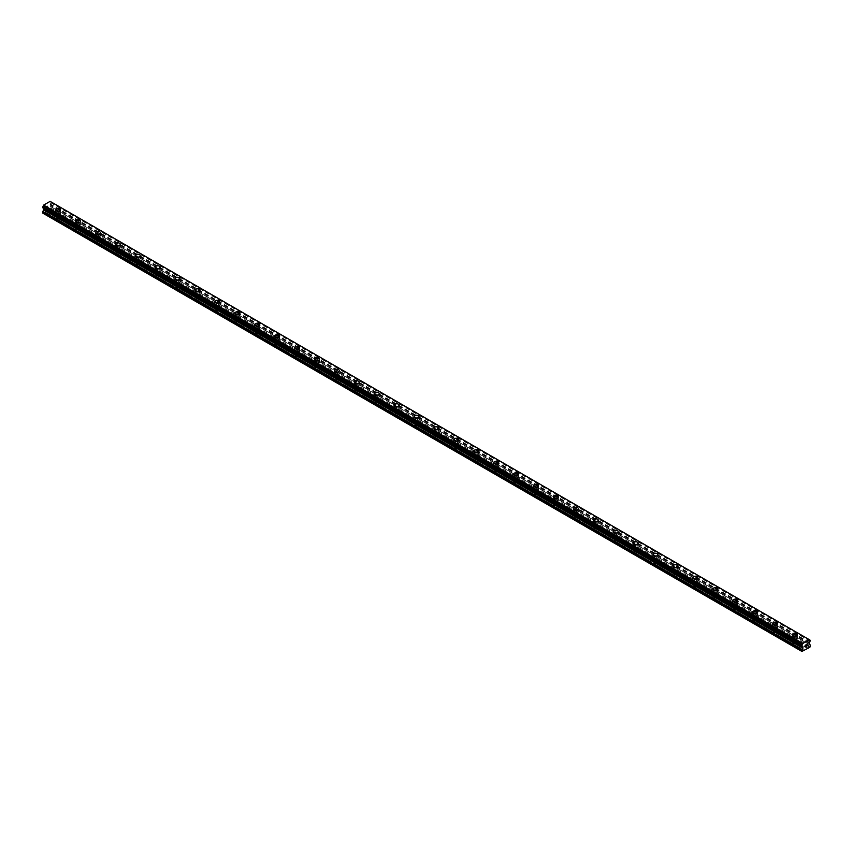 <?xml version="1.0" encoding="UTF-8"?>
<svg xmlns="http://www.w3.org/2000/svg" width="853" height="853" viewBox="0 0 853 853"><rect width="100%" height="100%" fill="white"/><g stroke="black" fill="none" stroke-linecap="round" stroke-linejoin="round"><path stroke-width="0.64" stroke-dasharray="4.26 3.2" d="M56.959 218.251A1.589 0.917 0 0 0 58.686 218.453A1.589 0.917 0 0 0 59.667 217.611A1.589 0.917 0 0 0 59.209 216.961A1.589 0.917 0 0 0 57.482 216.758A1.589 0.917 0 0 0 56.501 217.611A1.589 0.917 0 0 0 56.959 218.251M56.959 213.794A1.589 0.917 0 0 0 58.686 213.996A1.589 0.917 0 0 0 59.667 213.154A1.589 0.917 0 0 0 59.209 212.504A1.589 0.917 0 0 0 57.482 212.301A1.589 0.917 0 0 0 56.501 213.154A1.589 0.917 0 0 0 56.959 213.794M60.552 209.699L60.552 209.699A2.463 1.418 180 0 1 59.028 211.022A2.463 1.418 180 0 1 56.341 210.712A2.463 1.418 180 0 1 55.616 209.699L55.616 209.699M76.877 229.756A1.589 0.917 0 0 0 78.604 229.947A1.589 0.917 0 0 0 79.585 229.105A1.589 0.917 0 0 0 79.116 228.455A1.589 0.917 0 0 0 77.388 228.263A1.589 0.917 0 0 0 76.418 229.105A1.589 0.917 0 0 0 76.877 229.756M76.877 225.299A1.589 0.917 0 0 0 78.604 225.491A1.589 0.917 0 0 0 79.585 224.648A1.589 0.917 0 0 0 79.116 223.998A1.589 0.917 0 0 0 77.388 223.806A1.589 0.917 0 0 0 76.418 224.648A1.589 0.917 0 0 0 76.877 225.299M80.459 221.204L80.459 221.204A2.463 1.418 180 0 1 78.945 222.516A2.463 1.418 180 0 1 76.258 222.206A2.463 1.418 180 0 1 75.533 221.204L75.533 221.204M96.794 241.25A1.589 0.917 0 0 0 98.522 241.442A1.589 0.917 0 0 0 99.492 240.599A1.589 0.917 0 0 0 99.033 239.96A1.589 0.917 0 0 0 97.306 239.757A1.589 0.917 0 0 0 96.325 240.599A1.589 0.917 0 0 0 96.794 241.25M96.794 236.793A1.589 0.917 0 0 0 98.522 236.995A1.589 0.917 0 0 0 99.492 236.142A1.589 0.917 0 0 0 99.033 235.503A1.589 0.917 0 0 0 97.306 235.3A1.589 0.917 0 0 0 96.325 236.142A1.589 0.917 0 0 0 96.794 236.793M100.377 232.698L100.377 232.698A2.463 1.418 180 0 1 98.852 234.01A2.463 1.418 180 0 1 96.165 233.701A2.463 1.418 180 0 1 95.451 232.698L95.451 232.698M116.712 252.744A1.589 0.917 0 0 0 118.428 252.946A1.589 0.917 0 0 0 119.409 252.093A1.589 0.917 0 0 0 118.951 251.454A1.589 0.917 0 0 0 117.224 251.251A1.589 0.917 0 0 0 116.243 252.093A1.589 0.917 0 0 0 116.712 252.744M116.712 248.287A1.589 0.917 0 0 0 118.428 248.49A1.589 0.917 0 0 0 119.409 247.647A1.589 0.917 0 0 0 118.951 246.997A1.589 0.917 0 0 0 117.224 246.794A1.589 0.917 0 0 0 116.243 247.647A1.589 0.917 0 0 0 116.712 248.287M120.294 244.193L120.294 244.193A2.463 1.418 180 0 1 118.77 245.515A2.463 1.418 180 0 1 116.083 245.206A2.463 1.418 180 0 1 115.358 244.193L115.358 244.193M136.619 264.238A1.589 0.917 0 0 0 138.346 264.441A1.589 0.917 0 0 0 139.327 263.598A1.589 0.917 0 0 0 138.858 262.948A1.589 0.917 0 0 0 137.13 262.756A1.589 0.917 0 0 0 136.16 263.598A1.589 0.917 0 0 0 136.619 264.238M136.619 259.792A1.589 0.917 0 0 0 138.346 259.984A1.589 0.917 0 0 0 139.327 259.141A1.589 0.917 0 0 0 138.858 258.491A1.589 0.917 0 0 0 137.13 258.299A1.589 0.917 0 0 0 136.16 259.141A1.589 0.917 0 0 0 136.619 259.792M140.201 255.697L140.201 255.687A2.463 1.418 180 0 1 138.687 257.009A2.463 1.418 180 0 1 136 256.7A2.463 1.418 180 0 1 135.275 255.697L135.275 255.687M156.536 275.743A1.589 0.917 0 0 0 158.263 275.935A1.589 0.917 0 0 0 159.244 275.092A1.589 0.917 0 0 0 158.775 274.442A1.589 0.917 0 0 0 157.048 274.25A1.589 0.917 0 0 0 156.067 275.092A1.589 0.917 0 0 0 156.536 275.743M156.536 271.286A1.589 0.917 0 0 0 158.263 271.489A1.589 0.917 0 0 0 159.244 270.636A1.589 0.917 0 0 0 158.775 269.996A1.589 0.917 0 0 0 157.048 269.793A1.589 0.917 0 0 0 156.067 270.636A1.589 0.917 0 0 0 156.536 271.286M160.119 267.192L160.119 267.192A2.463 1.418 180 0 1 158.594 268.503A2.463 1.418 180 0 1 155.918 268.194A2.463 1.418 180 0 1 155.193 267.192L155.193 267.192M176.454 287.237A1.589 0.917 0 0 0 178.181 287.44A1.589 0.917 0 0 0 179.151 286.587A1.589 0.917 0 0 0 178.693 285.947A1.589 0.917 0 0 0 176.966 285.744A1.589 0.917 0 0 0 175.985 286.587A1.589 0.917 0 0 0 176.454 287.237M176.454 282.78A1.589 0.917 0 0 0 178.181 282.983A1.589 0.917 0 0 0 179.151 282.14A1.589 0.917 0 0 0 178.693 281.49A1.589 0.917 0 0 0 176.966 281.287A1.589 0.917 0 0 0 175.985 282.14A1.589 0.917 0 0 0 176.454 282.78M180.036 278.686L180.036 278.686A2.463 1.418 180 0 1 178.512 280.008A2.463 1.418 180 0 1 175.825 279.699A2.463 1.418 180 0 1 175.11 278.686L175.11 278.686M196.361 298.731A1.589 0.917 0 0 0 198.088 298.934A1.589 0.917 0 0 0 199.069 298.092A1.589 0.917 0 0 0 198.6 297.441A1.589 0.917 0 0 0 196.883 297.239A1.589 0.917 0 0 0 195.902 298.092A1.589 0.917 0 0 0 196.361 298.731M196.361 294.285A1.589 0.917 0 0 0 198.088 294.477A1.589 0.917 0 0 0 199.069 293.635A1.589 0.917 0 0 0 198.6 292.984A1.589 0.917 0 0 0 196.883 292.792A1.589 0.917 0 0 0 195.902 293.635A1.589 0.917 0 0 0 196.361 294.285M199.954 290.191L199.954 290.18A2.463 1.418 180 0 1 198.429 291.502A2.463 1.418 180 0 1 195.742 291.193A2.463 1.418 180 0 1 195.017 290.191L195.017 290.18M216.278 310.236A1.589 0.917 0 0 0 218.005 310.428A1.589 0.917 0 0 0 218.986 309.586A1.589 0.917 0 0 0 218.517 308.935A1.589 0.917 0 0 0 216.79 308.743A1.589 0.917 0 0 0 215.82 309.586A1.589 0.917 0 0 0 216.278 310.236M216.278 305.779A1.589 0.917 0 0 0 218.005 305.971A1.589 0.917 0 0 0 218.986 305.129A1.589 0.917 0 0 0 218.517 304.489A1.589 0.917 0 0 0 216.79 304.286A1.589 0.917 0 0 0 215.82 305.129A1.589 0.917 0 0 0 216.278 305.779M219.861 301.685L219.861 301.685A2.463 1.418 180 0 1 218.347 302.996A2.463 1.418 180 0 1 215.66 302.687A2.463 1.418 180 0 1 214.935 301.685L214.935 301.685M236.196 321.73A1.589 0.917 0 0 0 237.923 321.933A1.589 0.917 0 0 0 238.893 321.08A1.589 0.917 0 0 0 238.435 320.44A1.589 0.917 0 0 0 236.707 320.238A1.589 0.917 0 0 0 235.727 321.08A1.589 0.917 0 0 0 236.196 321.73M236.196 317.273A1.589 0.917 0 0 0 237.923 317.476A1.589 0.917 0 0 0 238.893 316.623A1.589 0.917 0 0 0 238.435 315.983A1.589 0.917 0 0 0 236.707 315.781A1.589 0.917 0 0 0 235.727 316.623A1.589 0.917 0 0 0 236.196 317.273M239.778 313.179L239.778 313.179A2.463 1.418 180 0 1 238.254 314.501A2.463 1.418 180 0 1 235.567 314.192A2.463 1.418 180 0 1 234.852 313.179L234.852 313.179M256.103 333.224A1.589 0.917 0 0 0 257.83 333.427A1.589 0.917 0 0 0 258.811 332.585A1.589 0.917 0 0 0 258.352 331.934A1.589 0.917 0 0 0 256.625 331.732A1.589 0.917 0 0 0 255.644 332.585A1.589 0.917 0 0 0 256.103 333.224M256.103 328.768A1.589 0.917 0 0 0 257.83 328.97A1.589 0.917 0 0 0 258.811 328.128A1.589 0.917 0 0 0 258.352 327.477A1.589 0.917 0 0 0 256.625 327.285A1.589 0.917 0 0 0 255.644 328.128A1.589 0.917 0 0 0 256.103 328.768M259.696 324.684L259.696 324.673A2.463 1.418 180 0 1 258.171 325.995A2.463 1.418 180 0 1 255.484 325.686A2.463 1.418 180 0 1 254.759 324.684L254.759 324.673M276.02 344.729A1.589 0.917 0 0 0 277.747 344.921A1.589 0.917 0 0 0 278.728 344.079A1.589 0.917 0 0 0 278.259 343.428A1.589 0.917 0 0 0 276.532 343.237A1.589 0.917 0 0 0 275.562 344.079A1.589 0.917 0 0 0 276.02 344.729M276.02 340.272A1.589 0.917 0 0 0 277.747 340.464A1.589 0.917 0 0 0 278.728 339.622A1.589 0.917 0 0 0 278.259 338.972A1.589 0.917 0 0 0 276.532 338.78A1.589 0.917 0 0 0 275.562 339.622A1.589 0.917 0 0 0 276.02 340.272M279.603 336.178L279.603 336.178A2.463 1.418 180 0 1 278.089 337.489A2.463 1.418 180 0 1 275.402 337.18A2.463 1.418 180 0 1 274.677 336.178L274.677 336.178M295.938 356.223A1.589 0.917 0 0 0 297.665 356.426A1.589 0.917 0 0 0 298.635 355.573A1.589 0.917 0 0 0 298.177 354.933A1.589 0.917 0 0 0 296.449 354.731A1.589 0.917 0 0 0 295.469 355.573A1.589 0.917 0 0 0 295.938 356.223M295.938 351.767A1.589 0.917 0 0 0 297.665 351.969A1.589 0.917 0 0 0 298.635 351.116A1.589 0.917 0 0 0 298.177 350.476A1.589 0.917 0 0 0 296.449 350.274A1.589 0.917 0 0 0 295.469 351.116A1.589 0.917 0 0 0 295.938 351.767M299.52 347.672L299.52 347.672A2.463 1.418 180 0 1 297.996 348.984A2.463 1.418 180 0 1 295.309 348.685A2.463 1.418 180 0 1 294.594 347.672L294.594 347.672M315.855 367.718A1.589 0.917 0 0 0 317.572 367.92A1.589 0.917 0 0 0 318.553 367.078A1.589 0.917 0 0 0 318.094 366.427A1.589 0.917 0 0 0 316.367 366.225A1.589 0.917 0 0 0 315.386 367.078A1.589 0.917 0 0 0 315.855 367.718M315.855 363.261A1.589 0.917 0 0 0 317.572 363.463A1.589 0.917 0 0 0 318.553 362.621A1.589 0.917 0 0 0 318.094 361.971A1.589 0.917 0 0 0 316.367 361.768A1.589 0.917 0 0 0 315.386 362.621A1.589 0.917 0 0 0 315.855 363.261M319.438 359.166L319.438 359.166A2.463 1.418 180 0 1 317.913 360.488A2.463 1.418 180 0 1 315.226 360.179A2.463 1.418 180 0 1 314.512 359.166L314.512 359.166M335.762 379.222A1.589 0.917 0 0 0 337.489 379.414A1.589 0.917 0 0 0 338.47 378.572A1.589 0.917 0 0 0 338.001 377.922A1.589 0.917 0 0 0 336.274 377.73A1.589 0.917 0 0 0 335.304 378.572A1.589 0.917 0 0 0 335.762 379.222M335.762 374.766A1.589 0.917 0 0 0 337.489 374.957A1.589 0.917 0 0 0 338.47 374.115A1.589 0.917 0 0 0 338.001 373.465A1.589 0.917 0 0 0 336.274 373.273A1.589 0.917 0 0 0 335.304 374.115A1.589 0.917 0 0 0 335.762 374.766M339.345 370.671L339.345 370.671A2.463 1.418 180 0 1 337.831 371.983A2.463 1.418 180 0 1 335.144 371.673A2.463 1.418 180 0 1 334.419 370.671L334.419 370.671M355.68 390.717A1.589 0.917 0 0 0 357.407 390.909A1.589 0.917 0 0 0 358.388 390.066A1.589 0.917 0 0 0 357.919 389.426A1.589 0.917 0 0 0 356.191 389.224A1.589 0.917 0 0 0 355.211 390.066A1.589 0.917 0 0 0 355.68 390.717M355.68 386.26A1.589 0.917 0 0 0 357.407 386.462A1.589 0.917 0 0 0 358.388 385.609A1.589 0.917 0 0 0 357.919 384.97A1.589 0.917 0 0 0 356.191 384.767A1.589 0.917 0 0 0 355.211 385.609A1.589 0.917 0 0 0 355.68 386.26M359.262 382.165L359.262 382.165A2.463 1.418 180 0 1 357.738 383.477A2.463 1.418 180 0 1 355.061 383.168A2.463 1.418 180 0 1 354.336 382.165L354.336 382.165M375.597 402.211A1.589 0.917 0 0 0 377.325 402.413A1.589 0.917 0 0 0 378.295 401.571A1.589 0.917 0 0 0 377.836 400.921A1.589 0.917 0 0 0 376.109 400.718A1.589 0.917 0 0 0 375.128 401.571A1.589 0.917 0 0 0 375.597 402.211M375.597 397.754A1.589 0.917 0 0 0 377.325 397.956A1.589 0.917 0 0 0 378.295 397.114A1.589 0.917 0 0 0 377.836 396.464A1.589 0.917 0 0 0 376.109 396.261A1.589 0.917 0 0 0 375.128 397.114A1.589 0.917 0 0 0 375.597 397.754M379.18 393.659L379.18 393.659A2.463 1.418 180 0 1 377.655 394.982A2.463 1.418 180 0 1 374.968 394.672A2.463 1.418 180 0 1 374.254 393.659L374.254 393.659M395.504 413.705A1.589 0.917 0 0 0 397.231 413.908A1.589 0.917 0 0 0 398.212 413.065A1.589 0.917 0 0 0 397.754 412.415A1.589 0.917 0 0 0 396.027 412.223A1.589 0.917 0 0 0 395.046 413.065A1.589 0.917 0 0 0 395.504 413.705M395.504 409.259A1.589 0.917 0 0 0 397.231 409.451A1.589 0.917 0 0 0 398.212 408.608A1.589 0.917 0 0 0 397.754 407.958A1.589 0.917 0 0 0 396.027 407.766A1.589 0.917 0 0 0 395.046 408.608A1.589 0.917 0 0 0 395.504 409.259M399.097 405.164L399.097 405.154A2.463 1.418 180 0 1 397.573 406.476A2.463 1.418 180 0 1 394.886 406.167A2.463 1.418 180 0 1 394.161 405.164L394.161 405.154M415.422 425.21A1.589 0.917 0 0 0 417.149 425.402A1.589 0.917 0 0 0 418.13 424.559A1.589 0.917 0 0 0 417.661 423.909A1.589 0.917 0 0 0 415.933 423.717A1.589 0.917 0 0 0 414.963 424.559A1.589 0.917 0 0 0 415.422 425.21M415.422 420.753A1.589 0.917 0 0 0 417.149 420.955A1.589 0.917 0 0 0 418.13 420.102A1.589 0.917 0 0 0 417.661 419.463A1.589 0.917 0 0 0 415.933 419.26A1.589 0.917 0 0 0 414.963 420.102A1.589 0.917 0 0 0 415.422 420.753M419.004 416.659L419.004 416.659A2.463 1.418 180 0 1 417.49 417.97A2.463 1.418 180 0 1 414.803 417.661A2.463 1.418 180 0 1 414.078 416.659L414.078 416.659M435.339 436.704A1.589 0.917 0 0 0 437.067 436.907A1.589 0.917 0 0 0 438.037 436.054A1.589 0.917 0 0 0 437.578 435.414A1.589 0.917 0 0 0 435.851 435.211A1.589 0.917 0 0 0 434.87 436.054A1.589 0.917 0 0 0 435.339 436.704M435.339 432.247A1.589 0.917 0 0 0 437.067 432.45A1.589 0.917 0 0 0 438.037 431.607A1.589 0.917 0 0 0 437.578 430.957A1.589 0.917 0 0 0 435.851 430.754A1.589 0.917 0 0 0 434.87 431.607A1.589 0.917 0 0 0 435.339 432.247M438.922 428.153L438.922 428.153A2.463 1.418 180 0 1 437.397 429.475A2.463 1.418 180 0 1 434.71 429.166A2.463 1.418 180 0 1 433.996 428.153L433.996 428.153M455.246 448.198A1.589 0.917 0 0 0 456.973 448.401A1.589 0.917 0 0 0 457.954 447.558A1.589 0.917 0 0 0 457.496 446.908A1.589 0.917 0 0 0 455.769 446.705A1.589 0.917 0 0 0 454.788 447.558A1.589 0.917 0 0 0 455.246 448.198M455.246 443.752A1.589 0.917 0 0 0 456.973 443.944A1.589 0.917 0 0 0 457.954 443.102A1.589 0.917 0 0 0 457.496 442.451A1.589 0.917 0 0 0 455.769 442.259A1.589 0.917 0 0 0 454.788 443.102A1.589 0.917 0 0 0 455.246 443.752M458.839 439.658L458.839 439.647A2.463 1.418 180 0 1 457.315 440.969A2.463 1.418 180 0 1 454.628 440.66A2.463 1.418 180 0 1 453.903 439.658L453.903 439.647M475.164 459.703A1.589 0.917 0 0 0 476.891 459.895A1.589 0.917 0 0 0 477.872 459.053A1.589 0.917 0 0 0 477.403 458.402A1.589 0.917 0 0 0 475.675 458.21A1.589 0.917 0 0 0 474.705 459.053A1.589 0.917 0 0 0 475.164 459.703M475.164 455.246A1.589 0.917 0 0 0 476.891 455.438A1.589 0.917 0 0 0 477.872 454.596A1.589 0.917 0 0 0 477.403 453.956A1.589 0.917 0 0 0 475.675 453.753A1.589 0.917 0 0 0 474.705 454.596A1.589 0.917 0 0 0 475.164 455.246M478.746 451.152L478.746 451.152A2.463 1.418 180 0 1 477.232 452.463A2.463 1.418 180 0 1 474.545 452.154A2.463 1.418 180 0 1 473.82 451.152L473.82 451.152M495.081 471.197A1.589 0.917 0 0 0 496.809 471.4A1.589 0.917 0 0 0 497.789 470.547A1.589 0.917 0 0 0 497.32 469.907A1.589 0.917 0 0 0 495.593 469.704A1.589 0.917 0 0 0 494.612 470.547A1.589 0.917 0 0 0 495.081 471.197M495.081 466.74A1.589 0.917 0 0 0 496.809 466.943A1.589 0.917 0 0 0 497.789 466.101A1.589 0.917 0 0 0 497.32 465.45A1.589 0.917 0 0 0 495.593 465.248A1.589 0.917 0 0 0 494.612 466.101A1.589 0.917 0 0 0 495.081 466.74M498.664 462.646L498.664 462.646A2.463 1.418 180 0 1 497.139 463.968A2.463 1.418 180 0 1 494.463 463.659A2.463 1.418 180 0 1 493.738 462.646L493.738 462.646M514.999 482.691A1.589 0.917 0 0 0 516.726 482.894A1.589 0.917 0 0 0 517.696 482.052A1.589 0.917 0 0 0 517.238 481.401A1.589 0.917 0 0 0 515.511 481.199A1.589 0.917 0 0 0 514.53 482.052A1.589 0.917 0 0 0 514.999 482.691M514.999 478.234A1.589 0.917 0 0 0 516.726 478.437A1.589 0.917 0 0 0 517.696 477.595A1.589 0.917 0 0 0 517.238 476.944A1.589 0.917 0 0 0 515.511 476.752A1.589 0.917 0 0 0 514.53 477.595A1.589 0.917 0 0 0 514.999 478.234M518.581 474.151L518.581 474.14A2.463 1.418 180 0 1 517.057 475.462A2.463 1.418 180 0 1 514.37 475.153A2.463 1.418 180 0 1 513.655 474.151L513.655 474.14M534.906 494.196A1.589 0.917 0 0 0 536.633 494.388A1.589 0.917 0 0 0 537.614 493.546A1.589 0.917 0 0 0 537.145 492.895A1.589 0.917 0 0 0 535.428 492.703A1.589 0.917 0 0 0 534.447 493.546A1.589 0.917 0 0 0 534.906 494.196M534.906 489.739A1.589 0.917 0 0 0 536.633 489.931A1.589 0.917 0 0 0 537.614 489.089A1.589 0.917 0 0 0 537.145 488.438A1.589 0.917 0 0 0 535.428 488.247A1.589 0.917 0 0 0 534.447 489.089A1.589 0.917 0 0 0 534.906 489.739M538.488 485.645L538.488 485.645A2.463 1.418 180 0 1 536.974 486.956A2.463 1.418 180 0 1 534.287 486.647A2.463 1.418 180 0 1 533.562 485.645L533.562 485.645M554.823 505.69A1.589 0.917 0 0 0 556.551 505.893A1.589 0.917 0 0 0 557.531 505.04A1.589 0.917 0 0 0 557.062 504.4A1.589 0.917 0 0 0 555.335 504.198A1.589 0.917 0 0 0 554.365 505.04A1.589 0.917 0 0 0 554.823 505.69M554.823 501.233A1.589 0.917 0 0 0 556.551 501.436A1.589 0.917 0 0 0 557.531 500.583A1.589 0.917 0 0 0 557.062 499.943A1.589 0.917 0 0 0 555.335 499.741A1.589 0.917 0 0 0 554.365 500.583A1.589 0.917 0 0 0 554.823 501.233M558.406 497.139L558.406 497.139A2.463 1.418 180 0 1 556.892 498.451A2.463 1.418 180 0 1 554.205 498.152A2.463 1.418 180 0 1 553.48 497.139L553.48 497.139M574.741 517.185A1.589 0.917 0 0 0 576.468 517.387A1.589 0.917 0 0 0 577.438 516.545A1.589 0.917 0 0 0 576.98 515.894A1.589 0.917 0 0 0 575.253 515.692A1.589 0.917 0 0 0 574.272 516.545A1.589 0.917 0 0 0 574.741 517.185M574.741 512.728A1.589 0.917 0 0 0 576.468 512.93A1.589 0.917 0 0 0 577.438 512.088A1.589 0.917 0 0 0 576.98 511.437A1.589 0.917 0 0 0 575.253 511.235A1.589 0.917 0 0 0 574.272 512.088A1.589 0.917 0 0 0 574.741 512.728M578.323 508.644L578.323 508.633A2.463 1.418 180 0 1 576.799 509.955A2.463 1.418 180 0 1 574.112 509.646A2.463 1.418 180 0 1 573.397 508.644L573.397 508.633M594.648 528.689A1.589 0.917 0 0 0 596.375 528.881A1.589 0.917 0 0 0 597.356 528.039A1.589 0.917 0 0 0 596.897 527.389A1.589 0.917 0 0 0 595.17 527.197A1.589 0.917 0 0 0 594.189 528.039A1.589 0.917 0 0 0 594.648 528.689M594.648 524.232A1.589 0.917 0 0 0 596.375 524.424A1.589 0.917 0 0 0 597.356 523.582A1.589 0.917 0 0 0 596.897 522.932A1.589 0.917 0 0 0 595.17 522.74A1.589 0.917 0 0 0 594.189 523.582A1.589 0.917 0 0 0 594.648 524.232M598.241 520.138L598.241 520.138A2.463 1.418 180 0 1 596.716 521.45A2.463 1.418 180 0 1 594.029 521.14A2.463 1.418 180 0 1 593.304 520.138L593.304 520.138M614.565 540.184A1.589 0.917 0 0 0 616.292 540.375A1.589 0.917 0 0 0 617.273 539.533A1.589 0.917 0 0 0 616.804 538.893A1.589 0.917 0 0 0 615.077 538.691A1.589 0.917 0 0 0 614.107 539.533A1.589 0.917 0 0 0 614.565 540.184M614.565 535.727A1.589 0.917 0 0 0 616.292 535.929A1.589 0.917 0 0 0 617.273 535.076A1.589 0.917 0 0 0 616.804 534.436A1.589 0.917 0 0 0 615.077 534.234A1.589 0.917 0 0 0 614.107 535.076A1.589 0.917 0 0 0 614.565 535.727M618.148 531.632L618.148 531.632A2.463 1.418 180 0 1 616.634 532.944A2.463 1.418 180 0 1 613.947 532.635A2.463 1.418 180 0 1 613.222 531.632L613.222 531.632M634.483 551.678A1.589 0.917 0 0 0 636.21 551.88A1.589 0.917 0 0 0 637.18 551.038A1.589 0.917 0 0 0 636.722 550.388A1.589 0.917 0 0 0 634.995 550.185A1.589 0.917 0 0 0 634.014 551.038A1.589 0.917 0 0 0 634.483 551.678M634.483 547.221A1.589 0.917 0 0 0 636.21 547.423A1.589 0.917 0 0 0 637.18 546.581A1.589 0.917 0 0 0 636.722 545.931A1.589 0.917 0 0 0 634.995 545.728A1.589 0.917 0 0 0 634.014 546.581A1.589 0.917 0 0 0 634.483 547.221M638.065 543.126L638.065 543.126A2.463 1.418 180 0 1 636.541 544.449A2.463 1.418 180 0 1 633.854 544.139A2.463 1.418 180 0 1 633.139 543.126L633.139 543.126M654.4 563.172A1.589 0.917 0 0 0 656.117 563.375A1.589 0.917 0 0 0 657.098 562.532A1.589 0.917 0 0 0 656.639 561.882A1.589 0.917 0 0 0 654.912 561.69A1.589 0.917 0 0 0 653.931 562.532A1.589 0.917 0 0 0 654.4 563.172M654.4 558.726A1.589 0.917 0 0 0 656.117 558.918A1.589 0.917 0 0 0 657.098 558.075A1.589 0.917 0 0 0 656.639 557.425A1.589 0.917 0 0 0 654.912 557.233A1.589 0.917 0 0 0 653.931 558.075A1.589 0.917 0 0 0 654.4 558.726M657.983 554.631L657.983 554.621A2.463 1.418 180 0 1 656.458 555.943A2.463 1.418 180 0 1 653.771 555.634A2.463 1.418 180 0 1 653.046 554.631L653.046 554.621M674.307 574.677A1.589 0.917 0 0 0 676.034 574.869A1.589 0.917 0 0 0 677.015 574.026A1.589 0.917 0 0 0 676.546 573.376A1.589 0.917 0 0 0 674.819 573.184A1.589 0.917 0 0 0 673.849 574.026A1.589 0.917 0 0 0 674.307 574.677M674.307 570.22A1.589 0.917 0 0 0 676.034 570.422A1.589 0.917 0 0 0 677.015 569.569A1.589 0.917 0 0 0 676.546 568.93A1.589 0.917 0 0 0 674.819 568.727A1.589 0.917 0 0 0 673.849 569.569A1.589 0.917 0 0 0 674.307 570.22M677.89 566.125L677.89 566.125A2.463 1.418 180 0 1 676.376 567.437A2.463 1.418 180 0 1 673.689 567.128A2.463 1.418 180 0 1 672.964 566.125L672.964 566.125M694.225 586.171A1.589 0.917 0 0 0 695.952 586.374A1.589 0.917 0 0 0 696.933 585.521A1.589 0.917 0 0 0 696.464 584.881A1.589 0.917 0 0 0 694.737 584.678A1.589 0.917 0 0 0 693.756 585.521A1.589 0.917 0 0 0 694.225 586.171M694.225 581.714A1.589 0.917 0 0 0 695.952 581.917A1.589 0.917 0 0 0 696.933 581.074A1.589 0.917 0 0 0 696.464 580.424A1.589 0.917 0 0 0 694.737 580.221A1.589 0.917 0 0 0 693.756 581.074A1.589 0.917 0 0 0 694.225 581.714M697.807 577.62L697.807 577.62A2.463 1.418 180 0 1 696.283 578.942A2.463 1.418 180 0 1 693.606 578.633A2.463 1.418 180 0 1 692.881 577.62L692.881 577.62M714.142 597.665A1.589 0.917 0 0 0 715.87 597.868A1.589 0.917 0 0 0 716.84 597.025A1.589 0.917 0 0 0 716.381 596.375A1.589 0.917 0 0 0 714.654 596.183A1.589 0.917 0 0 0 713.673 597.025A1.589 0.917 0 0 0 714.142 597.665M714.142 593.219A1.589 0.917 0 0 0 715.87 593.411A1.589 0.917 0 0 0 716.84 592.568A1.589 0.917 0 0 0 716.381 591.918A1.589 0.917 0 0 0 714.654 591.726A1.589 0.917 0 0 0 713.673 592.568A1.589 0.917 0 0 0 714.142 593.219M717.725 589.124L717.725 589.114A2.463 1.418 180 0 1 716.2 590.436A2.463 1.418 180 0 1 713.513 590.127A2.463 1.418 180 0 1 712.799 589.124L712.799 589.114M734.049 609.17A1.589 0.917 0 0 0 735.776 609.362A1.589 0.917 0 0 0 736.757 608.52A1.589 0.917 0 0 0 736.288 607.869A1.589 0.917 0 0 0 734.572 607.677A1.589 0.917 0 0 0 733.591 608.52A1.589 0.917 0 0 0 734.049 609.17M734.049 604.713A1.589 0.917 0 0 0 735.776 604.905A1.589 0.917 0 0 0 736.757 604.063A1.589 0.917 0 0 0 736.288 603.423A1.589 0.917 0 0 0 734.572 603.22A1.589 0.917 0 0 0 733.591 604.063A1.589 0.917 0 0 0 734.049 604.713M737.642 600.619L737.642 600.619A2.463 1.418 180 0 1 736.118 601.93A2.463 1.418 180 0 1 733.431 601.621A2.463 1.418 180 0 1 732.706 600.619L732.706 600.619M753.967 620.664A1.589 0.917 0 0 0 755.694 620.867A1.589 0.917 0 0 0 756.675 620.014A1.589 0.917 0 0 0 756.206 619.374A1.589 0.917 0 0 0 754.478 619.171A1.589 0.917 0 0 0 753.508 620.014A1.589 0.917 0 0 0 753.967 620.664M753.967 616.207A1.589 0.917 0 0 0 755.694 616.41A1.589 0.917 0 0 0 756.675 615.567A1.589 0.917 0 0 0 756.206 614.917A1.589 0.917 0 0 0 754.478 614.714A1.589 0.917 0 0 0 753.508 615.567A1.589 0.917 0 0 0 753.967 616.207M757.549 612.113L757.549 612.113A2.463 1.418 180 0 1 756.035 613.435A2.463 1.418 180 0 1 753.348 613.126A2.463 1.418 180 0 1 752.623 612.113L752.623 612.113M773.884 632.158A1.589 0.917 0 0 0 775.612 632.361A1.589 0.917 0 0 0 776.582 631.519A1.589 0.917 0 0 0 776.123 630.868A1.589 0.917 0 0 0 774.396 630.666A1.589 0.917 0 0 0 773.415 631.519A1.589 0.917 0 0 0 773.884 632.158M773.884 627.701A1.589 0.917 0 0 0 775.612 627.904A1.589 0.917 0 0 0 776.582 627.062A1.589 0.917 0 0 0 776.123 626.411A1.589 0.917 0 0 0 774.396 626.219A1.589 0.917 0 0 0 773.415 627.062A1.589 0.917 0 0 0 773.884 627.701M777.467 623.618L777.467 623.607A2.463 1.418 180 0 1 775.942 624.929A2.463 1.418 180 0 1 773.255 624.62A2.463 1.418 180 0 1 772.541 623.618L772.541 623.607M793.791 643.663A1.589 0.917 0 0 0 795.518 643.855A1.589 0.917 0 0 0 796.499 643.013A1.589 0.917 0 0 0 796.041 642.362A1.589 0.917 0 0 0 794.314 642.17A1.589 0.917 0 0 0 793.333 643.013A1.589 0.917 0 0 0 793.791 643.663M793.791 639.206A1.589 0.917 0 0 0 795.518 639.398A1.589 0.917 0 0 0 796.499 638.556A1.589 0.917 0 0 0 796.041 637.905A1.589 0.917 0 0 0 794.314 637.713A1.589 0.917 0 0 0 793.333 638.556A1.589 0.917 0 0 0 793.791 639.206M797.384 635.112L797.384 635.112A2.463 1.418 180 0 1 795.86 636.423A2.463 1.418 180 0 1 793.173 636.114A2.463 1.418 180 0 1 792.448 635.112L792.448 635.112M793.173 639.558A2.463 1.418 0 0 0 795.86 639.867A2.463 1.418 0 0 0 797.384 638.556A2.463 1.418 0 0 0 796.659 637.554A2.463 1.418 0 0 0 793.972 637.244A2.463 1.418 0 0 0 792.448 638.556A2.463 1.418 0 0 0 793.173 639.558M793.173 636.466A2.463 1.418 0 0 0 795.86 636.775A2.463 1.418 0 0 0 797.384 635.453A2.463 1.418 0 0 0 796.659 634.451A2.463 1.418 0 0 0 793.972 634.142A2.463 1.418 0 0 0 792.448 635.453A2.463 1.418 0 0 0 793.173 636.466M773.255 628.064A2.463 1.418 0 0 0 775.942 628.373A2.463 1.418 0 0 0 777.467 627.062A2.463 1.418 0 0 0 776.742 626.049A2.463 1.418 0 0 0 774.055 625.75A2.463 1.418 0 0 0 772.541 627.062A2.463 1.418 0 0 0 773.255 628.064M773.255 624.961A2.463 1.418 0 0 0 775.942 625.27A2.463 1.418 0 0 0 777.467 623.959A2.463 1.418 0 0 0 776.742 622.957A2.463 1.418 0 0 0 774.055 622.647A2.463 1.418 0 0 0 772.541 623.959A2.463 1.418 0 0 0 773.255 624.961M753.348 616.57A2.463 1.418 0 0 0 756.035 616.879A2.463 1.418 0 0 0 757.549 615.567A2.463 1.418 0 0 0 756.835 614.555A2.463 1.418 0 0 0 754.148 614.245A2.463 1.418 0 0 0 752.623 615.567A2.463 1.418 0 0 0 753.348 616.57M753.348 613.467A2.463 1.418 0 0 0 756.035 613.776A2.463 1.418 0 0 0 757.549 612.465A2.463 1.418 0 0 0 756.835 611.452A2.463 1.418 0 0 0 754.148 611.143A2.463 1.418 0 0 0 752.623 612.465A2.463 1.418 0 0 0 753.348 613.467M733.431 605.076A2.463 1.418 0 0 0 736.118 605.374A2.463 1.418 0 0 0 737.642 604.063A2.463 1.418 0 0 0 736.917 603.06A2.463 1.418 0 0 0 734.23 602.751A2.463 1.418 0 0 0 732.706 604.063A2.463 1.418 0 0 0 733.431 605.076M733.431 601.973A2.463 1.418 0 0 0 736.118 602.282A2.463 1.418 0 0 0 737.642 600.96A2.463 1.418 0 0 0 736.917 599.958A2.463 1.418 0 0 0 734.23 599.648A2.463 1.418 0 0 0 732.706 600.96A2.463 1.418 0 0 0 733.431 601.973M713.513 593.571A2.463 1.418 0 0 0 716.2 593.88A2.463 1.418 0 0 0 717.725 592.568A2.463 1.418 0 0 0 717 591.566A2.463 1.418 0 0 0 714.313 591.257A2.463 1.418 0 0 0 712.799 592.568A2.463 1.418 0 0 0 713.513 593.571M713.513 590.468A2.463 1.418 0 0 0 716.2 590.777A2.463 1.418 0 0 0 717.725 589.466A2.463 1.418 0 0 0 717 588.463A2.463 1.418 0 0 0 714.313 588.154A2.463 1.418 0 0 0 712.799 589.466A2.463 1.418 0 0 0 713.513 590.468M693.606 582.077A2.463 1.418 0 0 0 696.283 582.386A2.463 1.418 0 0 0 697.807 581.074A2.463 1.418 0 0 0 697.082 580.061A2.463 1.418 0 0 0 694.406 579.752A2.463 1.418 0 0 0 692.881 581.074A2.463 1.418 0 0 0 693.606 582.077M693.606 578.974A2.463 1.418 0 0 0 696.283 579.283A2.463 1.418 0 0 0 697.807 577.971A2.463 1.418 0 0 0 697.082 576.959A2.463 1.418 0 0 0 694.406 576.649A2.463 1.418 0 0 0 692.881 577.971A2.463 1.418 0 0 0 693.606 578.974M673.689 570.582A2.463 1.418 0 0 0 676.376 570.892A2.463 1.418 0 0 0 677.89 569.569A2.463 1.418 0 0 0 677.175 568.567A2.463 1.418 0 0 0 674.488 568.258A2.463 1.418 0 0 0 672.964 569.569A2.463 1.418 0 0 0 673.689 570.582M673.689 567.48A2.463 1.418 0 0 0 676.376 567.789A2.463 1.418 0 0 0 677.89 566.467A2.463 1.418 0 0 0 677.175 565.464A2.463 1.418 0 0 0 674.488 565.155A2.463 1.418 0 0 0 672.964 566.467A2.463 1.418 0 0 0 673.689 567.48M653.771 559.078A2.463 1.418 0 0 0 656.458 559.387A2.463 1.418 0 0 0 657.983 558.075A2.463 1.418 0 0 0 657.258 557.073A2.463 1.418 0 0 0 654.571 556.764A2.463 1.418 0 0 0 653.046 558.075A2.463 1.418 0 0 0 653.771 559.078M653.771 555.975A2.463 1.418 0 0 0 656.458 556.284A2.463 1.418 0 0 0 657.983 554.972A2.463 1.418 0 0 0 657.258 553.97A2.463 1.418 0 0 0 654.571 553.661A2.463 1.418 0 0 0 653.046 554.972A2.463 1.418 0 0 0 653.771 555.975M633.854 547.583A2.463 1.418 0 0 0 636.541 547.893A2.463 1.418 0 0 0 638.065 546.581A2.463 1.418 0 0 0 637.34 545.568A2.463 1.418 0 0 0 634.653 545.259A2.463 1.418 0 0 0 633.139 546.581A2.463 1.418 0 0 0 633.854 547.583M633.854 544.481A2.463 1.418 0 0 0 636.541 544.79A2.463 1.418 0 0 0 638.065 543.478A2.463 1.418 0 0 0 637.34 542.465A2.463 1.418 0 0 0 634.653 542.167A2.463 1.418 0 0 0 633.139 543.478A2.463 1.418 0 0 0 633.854 544.481M613.947 536.089A2.463 1.418 0 0 0 616.634 536.398A2.463 1.418 0 0 0 618.148 535.076A2.463 1.418 0 0 0 617.433 534.074A2.463 1.418 0 0 0 614.746 533.765A2.463 1.418 0 0 0 613.222 535.076A2.463 1.418 0 0 0 613.947 536.089M613.947 532.986A2.463 1.418 0 0 0 616.634 533.296A2.463 1.418 0 0 0 618.148 531.973A2.463 1.418 0 0 0 617.433 530.971A2.463 1.418 0 0 0 614.746 530.662A2.463 1.418 0 0 0 613.222 531.973A2.463 1.418 0 0 0 613.947 532.986M594.029 524.584A2.463 1.418 0 0 0 596.716 524.894A2.463 1.418 0 0 0 598.241 523.582A2.463 1.418 0 0 0 597.516 522.58A2.463 1.418 0 0 0 594.829 522.271A2.463 1.418 0 0 0 593.304 523.582A2.463 1.418 0 0 0 594.029 524.584M594.029 521.492A2.463 1.418 0 0 0 596.716 521.791A2.463 1.418 0 0 0 598.241 520.479A2.463 1.418 0 0 0 597.516 519.477A2.463 1.418 0 0 0 594.829 519.168A2.463 1.418 0 0 0 593.304 520.479A2.463 1.418 0 0 0 594.029 521.492M574.112 513.09A2.463 1.418 0 0 0 576.799 513.399A2.463 1.418 0 0 0 578.323 512.088A2.463 1.418 0 0 0 577.598 511.075A2.463 1.418 0 0 0 574.911 510.766A2.463 1.418 0 0 0 573.397 512.088A2.463 1.418 0 0 0 574.112 513.09M574.112 509.987A2.463 1.418 0 0 0 576.799 510.297A2.463 1.418 0 0 0 578.323 508.985A2.463 1.418 0 0 0 577.598 507.983A2.463 1.418 0 0 0 574.911 507.674A2.463 1.418 0 0 0 573.397 508.985A2.463 1.418 0 0 0 574.112 509.987M554.205 501.596A2.463 1.418 0 0 0 556.892 501.905A2.463 1.418 0 0 0 558.406 500.583A2.463 1.418 0 0 0 557.691 499.581A2.463 1.418 0 0 0 555.004 499.272A2.463 1.418 0 0 0 553.48 500.583A2.463 1.418 0 0 0 554.205 501.596M554.205 498.493A2.463 1.418 0 0 0 556.892 498.802A2.463 1.418 0 0 0 558.406 497.491A2.463 1.418 0 0 0 557.691 496.478A2.463 1.418 0 0 0 555.004 496.169A2.463 1.418 0 0 0 553.48 497.491A2.463 1.418 0 0 0 554.205 498.493M534.287 490.091A2.463 1.418 0 0 0 536.974 490.4A2.463 1.418 0 0 0 538.488 489.089A2.463 1.418 0 0 0 537.774 488.087A2.463 1.418 0 0 0 535.087 487.777A2.463 1.418 0 0 0 533.562 489.089A2.463 1.418 0 0 0 534.287 490.091M534.287 486.999A2.463 1.418 0 0 0 536.974 487.308A2.463 1.418 0 0 0 538.488 485.986A2.463 1.418 0 0 0 537.774 484.984A2.463 1.418 0 0 0 535.087 484.675A2.463 1.418 0 0 0 533.562 485.986A2.463 1.418 0 0 0 534.287 486.999M514.37 478.597A2.463 1.418 0 0 0 517.057 478.906A2.463 1.418 0 0 0 518.581 477.595A2.463 1.418 0 0 0 517.856 476.582A2.463 1.418 0 0 0 515.169 476.283A2.463 1.418 0 0 0 513.655 477.595A2.463 1.418 0 0 0 514.37 478.597M514.37 475.494A2.463 1.418 0 0 0 517.057 475.803A2.463 1.418 0 0 0 518.581 474.492A2.463 1.418 0 0 0 517.856 473.49A2.463 1.418 0 0 0 515.169 473.18A2.463 1.418 0 0 0 513.655 474.492A2.463 1.418 0 0 0 514.37 475.494M494.463 467.103A2.463 1.418 0 0 0 497.139 467.412A2.463 1.418 0 0 0 498.664 466.101A2.463 1.418 0 0 0 497.939 465.088A2.463 1.418 0 0 0 495.262 464.778A2.463 1.418 0 0 0 493.738 466.101A2.463 1.418 0 0 0 494.463 467.103M494.463 464A2.463 1.418 0 0 0 497.139 464.309A2.463 1.418 0 0 0 498.664 462.998A2.463 1.418 0 0 0 497.939 461.985A2.463 1.418 0 0 0 495.262 461.676A2.463 1.418 0 0 0 493.738 462.998A2.463 1.418 0 0 0 494.463 464M474.545 455.609A2.463 1.418 0 0 0 477.232 455.907A2.463 1.418 0 0 0 478.746 454.596A2.463 1.418 0 0 0 478.032 453.593A2.463 1.418 0 0 0 475.345 453.284A2.463 1.418 0 0 0 473.82 454.596A2.463 1.418 0 0 0 474.545 455.609M474.545 452.506A2.463 1.418 0 0 0 477.232 452.815A2.463 1.418 0 0 0 478.746 451.493A2.463 1.418 0 0 0 478.032 450.491A2.463 1.418 0 0 0 475.345 450.181A2.463 1.418 0 0 0 473.82 451.493A2.463 1.418 0 0 0 474.545 452.506M454.628 444.104A2.463 1.418 0 0 0 457.315 444.413A2.463 1.418 0 0 0 458.839 443.102A2.463 1.418 0 0 0 458.114 442.099A2.463 1.418 0 0 0 455.427 441.79A2.463 1.418 0 0 0 453.903 443.102A2.463 1.418 0 0 0 454.628 444.104M454.628 441.001A2.463 1.418 0 0 0 457.315 441.31A2.463 1.418 0 0 0 458.839 439.999A2.463 1.418 0 0 0 458.114 438.996A2.463 1.418 0 0 0 455.427 438.687A2.463 1.418 0 0 0 453.903 439.999A2.463 1.418 0 0 0 454.628 441.001M434.71 432.61A2.463 1.418 0 0 0 437.397 432.919A2.463 1.418 0 0 0 438.922 431.607A2.463 1.418 0 0 0 438.197 430.594A2.463 1.418 0 0 0 435.51 430.285A2.463 1.418 0 0 0 433.996 431.607A2.463 1.418 0 0 0 434.71 432.61M434.71 429.507A2.463 1.418 0 0 0 437.397 429.816A2.463 1.418 0 0 0 438.922 428.505A2.463 1.418 0 0 0 438.197 427.492A2.463 1.418 0 0 0 435.51 427.182A2.463 1.418 0 0 0 433.996 428.505A2.463 1.418 0 0 0 434.71 429.507M414.803 421.115A2.463 1.418 0 0 0 417.49 421.425A2.463 1.418 0 0 0 419.004 420.102A2.463 1.418 0 0 0 418.29 419.1A2.463 1.418 0 0 0 415.603 418.791A2.463 1.418 0 0 0 414.078 420.102A2.463 1.418 0 0 0 414.803 421.115M414.803 418.013A2.463 1.418 0 0 0 417.49 418.322A2.463 1.418 0 0 0 419.004 417A2.463 1.418 0 0 0 418.29 415.997A2.463 1.418 0 0 0 415.603 415.688A2.463 1.418 0 0 0 414.078 417A2.463 1.418 0 0 0 414.803 418.013M394.886 409.611A2.463 1.418 0 0 0 397.573 409.92A2.463 1.418 0 0 0 399.097 408.608A2.463 1.418 0 0 0 398.372 407.606A2.463 1.418 0 0 0 395.685 407.297A2.463 1.418 0 0 0 394.161 408.608A2.463 1.418 0 0 0 394.886 409.611M394.886 406.508A2.463 1.418 0 0 0 397.573 406.817A2.463 1.418 0 0 0 399.097 405.506A2.463 1.418 0 0 0 398.372 404.503A2.463 1.418 0 0 0 395.685 404.194A2.463 1.418 0 0 0 394.161 405.506A2.463 1.418 0 0 0 394.886 406.508M374.968 398.116A2.463 1.418 0 0 0 377.655 398.426A2.463 1.418 0 0 0 379.18 397.114A2.463 1.418 0 0 0 378.455 396.101A2.463 1.418 0 0 0 375.768 395.792A2.463 1.418 0 0 0 374.254 397.114A2.463 1.418 0 0 0 374.968 398.116M374.968 395.014A2.463 1.418 0 0 0 377.655 395.323A2.463 1.418 0 0 0 379.18 394.011A2.463 1.418 0 0 0 378.455 392.998A2.463 1.418 0 0 0 375.768 392.689A2.463 1.418 0 0 0 374.254 394.011A2.463 1.418 0 0 0 374.968 395.014M355.061 386.622A2.463 1.418 0 0 0 357.738 386.931A2.463 1.418 0 0 0 359.262 385.609A2.463 1.418 0 0 0 358.537 384.607A2.463 1.418 0 0 0 355.861 384.298A2.463 1.418 0 0 0 354.336 385.609A2.463 1.418 0 0 0 355.061 386.622M355.061 383.519A2.463 1.418 0 0 0 357.738 383.829A2.463 1.418 0 0 0 359.262 382.507A2.463 1.418 0 0 0 358.537 381.504A2.463 1.418 0 0 0 355.861 381.195A2.463 1.418 0 0 0 354.336 382.507A2.463 1.418 0 0 0 355.061 383.519M335.144 375.117A2.463 1.418 0 0 0 337.831 375.427A2.463 1.418 0 0 0 339.345 374.115A2.463 1.418 0 0 0 338.63 373.113A2.463 1.418 0 0 0 335.943 372.804A2.463 1.418 0 0 0 334.419 374.115A2.463 1.418 0 0 0 335.144 375.117M335.144 372.025A2.463 1.418 0 0 0 337.831 372.324A2.463 1.418 0 0 0 339.345 371.012A2.463 1.418 0 0 0 338.63 370.01A2.463 1.418 0 0 0 335.943 369.701A2.463 1.418 0 0 0 334.419 371.012A2.463 1.418 0 0 0 335.144 372.025M315.226 363.623A2.463 1.418 0 0 0 317.913 363.932A2.463 1.418 0 0 0 319.438 362.621A2.463 1.418 0 0 0 318.713 361.608A2.463 1.418 0 0 0 316.026 361.299A2.463 1.418 0 0 0 314.512 362.621A2.463 1.418 0 0 0 315.226 363.623M315.226 360.52A2.463 1.418 0 0 0 317.913 360.83A2.463 1.418 0 0 0 319.438 359.518A2.463 1.418 0 0 0 318.713 358.505A2.463 1.418 0 0 0 316.026 358.207A2.463 1.418 0 0 0 314.512 359.518A2.463 1.418 0 0 0 315.226 360.52M295.309 352.129A2.463 1.418 0 0 0 297.996 352.438A2.463 1.418 0 0 0 299.52 351.116A2.463 1.418 0 0 0 298.795 350.114A2.463 1.418 0 0 0 296.108 349.805A2.463 1.418 0 0 0 294.594 351.116A2.463 1.418 0 0 0 295.309 352.129M295.309 349.026A2.463 1.418 0 0 0 297.996 349.335A2.463 1.418 0 0 0 299.52 348.024A2.463 1.418 0 0 0 298.795 347.011A2.463 1.418 0 0 0 296.108 346.702A2.463 1.418 0 0 0 294.594 348.024A2.463 1.418 0 0 0 295.309 349.026M275.402 340.624A2.463 1.418 0 0 0 278.089 340.933A2.463 1.418 0 0 0 279.603 339.622A2.463 1.418 0 0 0 278.888 338.62A2.463 1.418 0 0 0 276.201 338.31A2.463 1.418 0 0 0 274.677 339.622A2.463 1.418 0 0 0 275.402 340.624M275.402 337.532A2.463 1.418 0 0 0 278.089 337.841A2.463 1.418 0 0 0 279.603 336.519A2.463 1.418 0 0 0 278.888 335.517A2.463 1.418 0 0 0 276.201 335.208A2.463 1.418 0 0 0 274.677 336.519A2.463 1.418 0 0 0 275.402 337.532M255.484 329.13A2.463 1.418 0 0 0 258.171 329.439A2.463 1.418 0 0 0 259.696 328.128A2.463 1.418 0 0 0 258.971 327.115A2.463 1.418 0 0 0 256.284 326.816A2.463 1.418 0 0 0 254.759 328.128A2.463 1.418 0 0 0 255.484 329.13M255.484 326.027A2.463 1.418 0 0 0 258.171 326.336A2.463 1.418 0 0 0 259.696 325.025A2.463 1.418 0 0 0 258.971 324.023A2.463 1.418 0 0 0 256.284 323.714A2.463 1.418 0 0 0 254.759 325.025A2.463 1.418 0 0 0 255.484 326.027M235.567 317.636A2.463 1.418 0 0 0 238.254 317.945A2.463 1.418 0 0 0 239.778 316.623A2.463 1.418 0 0 0 239.053 315.621A2.463 1.418 0 0 0 236.366 315.311A2.463 1.418 0 0 0 234.852 316.623A2.463 1.418 0 0 0 235.567 317.636M235.567 314.533A2.463 1.418 0 0 0 238.254 314.842A2.463 1.418 0 0 0 239.778 313.531A2.463 1.418 0 0 0 239.053 312.518A2.463 1.418 0 0 0 236.366 312.209A2.463 1.418 0 0 0 234.852 313.531A2.463 1.418 0 0 0 235.567 314.533M215.66 306.142A2.463 1.418 0 0 0 218.347 306.44A2.463 1.418 0 0 0 219.861 305.129A2.463 1.418 0 0 0 219.146 304.126A2.463 1.418 0 0 0 216.459 303.817A2.463 1.418 0 0 0 214.935 305.129A2.463 1.418 0 0 0 215.66 306.142M215.66 303.039A2.463 1.418 0 0 0 218.347 303.348A2.463 1.418 0 0 0 219.861 302.026A2.463 1.418 0 0 0 219.146 301.024A2.463 1.418 0 0 0 216.459 300.714A2.463 1.418 0 0 0 214.935 302.026A2.463 1.418 0 0 0 215.66 303.039M195.742 294.637A2.463 1.418 0 0 0 198.429 294.946A2.463 1.418 0 0 0 199.954 293.635A2.463 1.418 0 0 0 199.229 292.632A2.463 1.418 0 0 0 196.542 292.323A2.463 1.418 0 0 0 195.017 293.635A2.463 1.418 0 0 0 195.742 294.637M195.742 291.534A2.463 1.418 0 0 0 198.429 291.843A2.463 1.418 0 0 0 199.954 290.532A2.463 1.418 0 0 0 199.229 289.53A2.463 1.418 0 0 0 196.542 289.22A2.463 1.418 0 0 0 195.017 290.532A2.463 1.418 0 0 0 195.742 291.534M175.825 283.143A2.463 1.418 0 0 0 178.512 283.452A2.463 1.418 0 0 0 180.036 282.14A2.463 1.418 0 0 0 179.311 281.127A2.463 1.418 0 0 0 176.624 280.818A2.463 1.418 0 0 0 175.11 282.14A2.463 1.418 0 0 0 175.825 283.143M175.825 280.04A2.463 1.418 0 0 0 178.512 280.349A2.463 1.418 0 0 0 180.036 279.038A2.463 1.418 0 0 0 179.311 278.025A2.463 1.418 0 0 0 176.624 277.715A2.463 1.418 0 0 0 175.11 279.038A2.463 1.418 0 0 0 175.825 280.04M155.918 271.649A2.463 1.418 0 0 0 158.594 271.958A2.463 1.418 0 0 0 160.119 270.636A2.463 1.418 0 0 0 159.394 269.633A2.463 1.418 0 0 0 156.717 269.324A2.463 1.418 0 0 0 155.193 270.636A2.463 1.418 0 0 0 155.918 271.649M155.918 268.546A2.463 1.418 0 0 0 158.594 268.855A2.463 1.418 0 0 0 160.119 267.533A2.463 1.418 0 0 0 159.394 266.531A2.463 1.418 0 0 0 156.717 266.221A2.463 1.418 0 0 0 155.193 267.533A2.463 1.418 0 0 0 155.918 268.546M136 260.144A2.463 1.418 0 0 0 138.687 260.453A2.463 1.418 0 0 0 140.201 259.141A2.463 1.418 0 0 0 139.487 258.139A2.463 1.418 0 0 0 136.8 257.83A2.463 1.418 0 0 0 135.275 259.141A2.463 1.418 0 0 0 136 260.144M136 257.041A2.463 1.418 0 0 0 138.687 257.35A2.463 1.418 0 0 0 140.201 256.039A2.463 1.418 0 0 0 139.487 255.036A2.463 1.418 0 0 0 136.8 254.727A2.463 1.418 0 0 0 135.275 256.039A2.463 1.418 0 0 0 136 257.041M116.083 248.649A2.463 1.418 0 0 0 118.77 248.959A2.463 1.418 0 0 0 120.294 247.647A2.463 1.418 0 0 0 119.569 246.634A2.463 1.418 0 0 0 116.882 246.325A2.463 1.418 0 0 0 115.358 247.647A2.463 1.418 0 0 0 116.083 248.649M116.083 245.547A2.463 1.418 0 0 0 118.77 245.856A2.463 1.418 0 0 0 120.294 244.544A2.463 1.418 0 0 0 119.569 243.531A2.463 1.418 0 0 0 116.882 243.222A2.463 1.418 0 0 0 115.358 244.544A2.463 1.418 0 0 0 116.083 245.547M96.165 237.155A2.463 1.418 0 0 0 98.852 237.465A2.463 1.418 0 0 0 100.377 236.142A2.463 1.418 0 0 0 99.652 235.14A2.463 1.418 0 0 0 96.965 234.831A2.463 1.418 0 0 0 95.451 236.142A2.463 1.418 0 0 0 96.165 237.155M96.165 234.053A2.463 1.418 0 0 0 98.852 234.362A2.463 1.418 0 0 0 100.377 233.04A2.463 1.418 0 0 0 99.652 232.037A2.463 1.418 0 0 0 96.965 231.728A2.463 1.418 0 0 0 95.451 233.04A2.463 1.418 0 0 0 96.165 234.053M76.258 225.65A2.463 1.418 0 0 0 78.945 225.96A2.463 1.418 0 0 0 80.459 224.648A2.463 1.418 0 0 0 79.745 223.646A2.463 1.418 0 0 0 77.058 223.337A2.463 1.418 0 0 0 75.533 224.648A2.463 1.418 0 0 0 76.258 225.65M76.258 222.548A2.463 1.418 0 0 0 78.945 222.857A2.463 1.418 0 0 0 80.459 221.545A2.463 1.418 0 0 0 79.745 220.543A2.463 1.418 0 0 0 77.058 220.234A2.463 1.418 0 0 0 75.533 221.545A2.463 1.418 0 0 0 76.258 222.548M56.341 214.156A2.463 1.418 0 0 0 59.028 214.466A2.463 1.418 0 0 0 60.552 213.154A2.463 1.418 0 0 0 59.827 212.141A2.463 1.418 0 0 0 57.14 211.832A2.463 1.418 0 0 0 55.616 213.154A2.463 1.418 0 0 0 56.341 214.156M56.341 211.054A2.463 1.418 0 0 0 59.028 211.363A2.463 1.418 0 0 0 60.552 210.051A2.463 1.418 0 0 0 59.827 209.038A2.463 1.418 0 0 0 57.14 208.74A2.463 1.418 0 0 0 55.616 210.051A2.463 1.418 0 0 0 56.341 211.054M805.893 644.889L805.115 645.337L805.115 646.883M806.426 644.964L807.141 644.314M807.119 644.484L806.352 646.169M47.8 205.989L47.8 206.607L47.8 205.989L47.107 206.383L47.8 205.989M47.8 206.714L47.8 207.332L47.8 206.714M47.8 207.332L47.107 207.727L47.8 207.332M47.107 207.833L47.885 207.386L47.885 205.84L47.107 206.287L47.885 205.84L47.885 207.386L47.107 207.833M46.169 206.831L46.158 208.388L46.158 206.842M46.158 208.388L46.243 206.991L46.158 208.388M42.65 213.069L50.626 208.974L51.116 206.927L49.996 204.987L51.116 202.033L50.402 201.521M802.641 646.521L42.725 207.748M807.844 648.344L48.61 210.009M807.727 648.547L48.493 210.211M808.708 647.843L49.474 209.507M808.825 647.917L49.591 209.571M809.86 647.32L50.626 208.974M810.35 646.531L51.116 208.185M810.243 645.028L51.009 206.682M809.337 644.505L50.103 206.17L809.337 644.505M809.23 643.333L49.996 204.987M809.326 642.97L50.092 204.624M809.604 642.501L50.359 204.155M810.35 641.157L51.116 202.811M802.374 651.639L43.14 213.303M803.409 651.042L44.175 212.706M803.526 650.839L44.292 212.493M45.273 212.066L804.39 650.338L45.156 212.002M810.35 645.273L51.116 206.927M809.23 644.26L49.996 205.925M809.636 642.405L50.391 204.059M810.275 641.285L51.031 202.95M51.041 201.99L809.657 639.974L51.116 202.033M51.095 201.98L809.657 639.931L50.423 201.575M43.364 208.121L801.884 646.041M59.667 217.611L59.667 213.154M79.585 229.105L79.585 224.648M99.492 240.599L99.492 236.142M119.409 252.093L119.409 247.647M139.327 263.598L139.327 259.141M159.244 275.092L159.244 270.636M179.151 286.587L179.151 282.14M199.069 298.092L199.069 293.635M218.986 309.586L218.986 305.129M238.893 321.08L238.893 316.623M258.811 332.585L258.811 328.128M278.728 344.079L278.728 339.622M298.635 355.573L298.635 351.116M318.553 367.078L318.553 362.621M338.47 378.572L338.47 374.115M358.388 390.066L358.388 385.609M378.295 401.571L378.295 397.114M398.212 413.065L398.212 408.608M418.13 424.559L418.13 420.102M438.037 436.054L438.037 431.607M457.954 447.558L457.954 443.102M477.872 459.053L477.872 454.596M497.789 470.547L497.789 466.101M517.696 482.052L517.696 477.595M537.614 493.546L537.614 489.089M557.531 505.04L557.531 500.583M577.438 516.545L577.438 512.088M597.356 528.039L597.356 523.582M617.273 539.533L617.273 535.076M637.18 551.038L637.18 546.581M657.098 562.532L657.098 558.075M677.015 574.026L677.015 569.569M696.933 585.521L696.933 581.074M716.84 597.025L716.84 592.568M736.757 608.52L736.757 604.063M756.675 620.014L756.675 615.567M776.582 631.519L776.582 627.062M796.499 643.013L796.499 638.556M797.384 638.556L797.384 635.453M777.467 627.062L777.467 623.959M757.549 615.567L757.549 612.465M737.642 604.063L737.642 600.96M717.725 592.568L717.725 589.466M697.807 581.074L697.807 577.971M677.89 569.569L677.89 566.467M657.983 558.075L657.983 554.972M638.065 546.581L638.065 543.478M618.148 535.076L618.148 531.973M598.241 523.582L598.241 520.479M578.323 512.088L578.323 508.985M558.406 500.583L558.406 497.491M538.488 489.089L538.488 485.986M518.581 477.595L518.581 474.492M498.664 466.101L498.664 462.998M478.746 454.596L478.746 451.493M458.839 443.102L458.839 439.999M438.922 431.607L438.922 428.505M419.004 420.102L419.004 417M399.097 408.608L399.097 405.506M379.18 397.114L379.18 394.011M359.262 385.609L359.262 382.507M339.345 374.115L339.345 371.012M319.438 362.621L319.438 359.518M299.52 351.116L299.52 348.024M279.603 339.622L279.603 336.519M259.696 328.128L259.696 325.025M239.778 316.623L239.778 313.531M219.861 305.129L219.861 302.026M199.954 293.635L199.954 290.532M180.036 282.14L180.036 279.038M160.119 270.636L160.119 267.533M140.201 259.141L140.201 256.039M120.294 247.647L120.294 244.544M100.377 236.142L100.377 233.04M80.459 224.648L80.459 221.545M60.552 213.154L60.552 210.051M55.616 213.154L55.616 210.051M75.533 224.648L75.533 221.545M95.451 236.142L95.451 233.04M115.358 247.647L115.358 244.544M135.275 259.141L135.275 256.039M155.193 270.636L155.193 267.533M175.11 282.14L175.11 279.038M195.017 293.635L195.017 290.532M214.935 305.129L214.935 302.026M234.852 316.623L234.852 313.531M254.759 328.128L254.759 325.025M274.677 339.622L274.677 336.519M294.594 351.116L294.594 348.024M314.512 362.621L314.512 359.518M334.419 374.115L334.419 371.012M354.336 385.609L354.336 382.507M374.254 397.114L374.254 394.011M394.161 408.608L394.161 405.506M414.078 420.102L414.078 417M433.996 431.607L433.996 428.505M453.903 443.102L453.903 439.999M473.82 454.596L473.82 451.493M493.738 466.101L493.738 462.998M513.655 477.595L513.655 474.492M533.562 489.089L533.562 485.986M553.48 500.583L553.48 497.491M573.397 512.088L573.397 508.985M593.304 523.582L593.304 520.479M613.222 535.076L613.222 531.973M633.139 546.581L633.139 543.478M653.046 558.075L653.046 554.972M672.964 569.569L672.964 566.467M692.881 581.074L692.881 577.971M712.799 592.568L712.799 589.466M732.706 604.063L732.706 600.96M752.623 615.567L752.623 612.465M772.541 627.062L772.541 623.959M792.448 638.556L792.448 635.453M793.333 643.013L793.333 638.556M773.415 631.519L773.415 627.062M753.508 620.014L753.508 615.567M733.591 608.52L733.591 604.063M713.673 597.025L713.673 592.568M693.756 585.521L693.756 581.074M673.849 574.026L673.849 569.569M653.931 562.532L653.931 558.075M634.014 551.038L634.014 546.581M614.107 539.533L614.107 535.076M594.189 528.039L594.189 523.582M574.272 516.545L574.272 512.088M554.365 505.04L554.365 500.583M534.447 493.546L534.447 489.089M514.53 482.052L514.53 477.595M494.612 470.547L494.612 466.101M474.705 459.053L474.705 454.596M454.788 447.558L454.788 443.102M434.87 436.054L434.87 431.607M414.963 424.559L414.963 420.102M395.046 413.065L395.046 408.608M375.128 401.571L375.128 397.114M355.211 390.066L355.211 385.609M335.304 378.572L335.304 374.115M315.386 367.078L315.386 362.621M295.469 355.573L295.469 351.116M275.562 344.079L275.562 339.622M255.644 332.585L255.644 328.128M235.727 321.08L235.727 316.623M215.82 309.586L215.82 305.129M195.902 298.092L195.902 293.635M175.985 286.587L175.985 282.14M156.067 275.092L156.067 270.636M136.16 263.598L136.16 259.141M116.243 252.093L116.243 247.647M96.325 240.599L96.325 236.142M76.418 229.105L76.418 224.648M56.501 217.611L56.501 213.154M809.838 640.368L50.604 202.033M802.428 646.03L43.183 207.684"/><path stroke-width="1.28" d="M55.616 209.699A2.463 1.418 180 0 1 57.14 208.388A2.463 1.418 180 0 1 59.827 208.697A2.463 1.418 180 0 1 60.552 209.699A2.463 1.418 180 0 1 59.028 211.011A2.463 1.418 180 0 1 56.341 210.712A2.463 1.418 180 0 1 55.616 209.699A2.463 1.418 180 0 1 57.14 208.388A2.463 1.418 180 0 1 59.827 208.697A2.463 1.418 180 0 1 60.552 209.699M75.533 221.204A2.463 1.418 180 0 1 77.058 219.882A2.463 1.418 180 0 1 79.745 220.191A2.463 1.418 180 0 1 80.459 221.204A2.463 1.418 180 0 1 78.945 222.516A2.463 1.418 180 0 1 76.258 222.206A2.463 1.418 180 0 1 75.533 221.204A2.463 1.418 180 0 1 77.058 219.893A2.463 1.418 180 0 1 79.745 220.191A2.463 1.418 180 0 1 80.459 221.204M95.451 232.698A2.463 1.418 180 0 1 96.965 231.387A2.463 1.418 180 0 1 99.652 231.685A2.463 1.418 180 0 1 100.377 232.698A2.463 1.418 180 0 1 98.852 234.01A2.463 1.418 180 0 1 96.165 233.701A2.463 1.418 180 0 1 95.451 232.698A2.463 1.418 180 0 1 96.965 231.387A2.463 1.418 180 0 1 99.652 231.696A2.463 1.418 180 0 1 100.377 232.698M115.358 244.193A2.463 1.418 180 0 1 116.882 242.881A2.463 1.418 180 0 1 119.569 243.19A2.463 1.418 180 0 1 120.294 244.193A2.463 1.418 180 0 1 118.77 245.504A2.463 1.418 180 0 1 116.083 245.195A2.463 1.418 180 0 1 115.358 244.193A2.463 1.418 180 0 1 116.882 242.881A2.463 1.418 180 0 1 119.569 243.19A2.463 1.418 180 0 1 120.294 244.193M135.275 255.687A2.463 1.418 180 0 1 136.8 254.375A2.463 1.418 180 0 1 139.487 254.684A2.463 1.418 180 0 1 140.201 255.697A2.463 1.418 180 0 1 138.687 257.009A2.463 1.418 180 0 1 136 256.7A2.463 1.418 180 0 1 135.275 255.687A2.463 1.418 180 0 1 136.8 254.375A2.463 1.418 180 0 1 139.487 254.684A2.463 1.418 180 0 1 140.201 255.687M155.193 267.192A2.463 1.418 180 0 1 156.717 265.869A2.463 1.418 180 0 1 159.394 266.179A2.463 1.418 180 0 1 160.119 267.192A2.463 1.418 180 0 1 158.594 268.503A2.463 1.418 180 0 1 155.918 268.194A2.463 1.418 180 0 1 155.193 267.192A2.463 1.418 180 0 1 156.717 265.88A2.463 1.418 180 0 1 159.394 266.189A2.463 1.418 180 0 1 160.119 267.192M175.11 278.686A2.463 1.418 180 0 1 176.624 277.374A2.463 1.418 180 0 1 179.311 277.683A2.463 1.418 180 0 1 180.036 278.686A2.463 1.418 180 0 1 178.512 279.997A2.463 1.418 180 0 1 175.825 279.688A2.463 1.418 180 0 1 175.11 278.686A2.463 1.418 180 0 1 176.624 277.374A2.463 1.418 180 0 1 179.311 277.683A2.463 1.418 180 0 1 180.036 278.686M195.017 290.18A2.463 1.418 180 0 1 196.542 288.868A2.463 1.418 180 0 1 199.229 289.178A2.463 1.418 180 0 1 199.954 290.191A2.463 1.418 180 0 1 198.429 291.502A2.463 1.418 180 0 1 195.742 291.193A2.463 1.418 180 0 1 195.017 290.18A2.463 1.418 180 0 1 196.542 288.868A2.463 1.418 180 0 1 199.229 289.178A2.463 1.418 180 0 1 199.954 290.18M214.935 301.685A2.463 1.418 180 0 1 216.459 300.363A2.463 1.418 180 0 1 219.146 300.672A2.463 1.418 180 0 1 219.861 301.685A2.463 1.418 180 0 1 218.347 302.996A2.463 1.418 180 0 1 215.66 302.687A2.463 1.418 180 0 1 214.935 301.685A2.463 1.418 180 0 1 216.459 300.373A2.463 1.418 180 0 1 219.146 300.683A2.463 1.418 180 0 1 219.861 301.685M234.852 313.179A2.463 1.418 180 0 1 236.366 311.867A2.463 1.418 180 0 1 239.053 312.177A2.463 1.418 180 0 1 239.778 313.179A2.463 1.418 180 0 1 238.254 314.49A2.463 1.418 180 0 1 235.567 314.181A2.463 1.418 180 0 1 234.852 313.179A2.463 1.418 180 0 1 236.366 311.867A2.463 1.418 180 0 1 239.053 312.177A2.463 1.418 180 0 1 239.778 313.179M254.759 324.673A2.463 1.418 180 0 1 256.284 323.362A2.463 1.418 180 0 1 258.971 323.671A2.463 1.418 180 0 1 259.696 324.684A2.463 1.418 180 0 1 258.171 325.995A2.463 1.418 180 0 1 255.484 325.686A2.463 1.418 180 0 1 254.759 324.673A2.463 1.418 180 0 1 256.284 323.362A2.463 1.418 180 0 1 258.971 323.671A2.463 1.418 180 0 1 259.696 324.673M274.677 336.178A2.463 1.418 180 0 1 276.201 334.856A2.463 1.418 180 0 1 278.888 335.165A2.463 1.418 180 0 1 279.603 336.178A2.463 1.418 180 0 1 278.089 337.489A2.463 1.418 180 0 1 275.402 337.18A2.463 1.418 180 0 1 274.677 336.178A2.463 1.418 180 0 1 276.201 334.866A2.463 1.418 180 0 1 278.888 335.176A2.463 1.418 180 0 1 279.603 336.178M294.594 347.672A2.463 1.418 180 0 1 296.108 346.361A2.463 1.418 180 0 1 298.795 346.67A2.463 1.418 180 0 1 299.52 347.672A2.463 1.418 180 0 1 297.996 348.984A2.463 1.418 180 0 1 295.309 348.674A2.463 1.418 180 0 1 294.594 347.672A2.463 1.418 180 0 1 296.108 346.361A2.463 1.418 180 0 1 298.795 346.67A2.463 1.418 180 0 1 299.52 347.672M314.512 359.166A2.463 1.418 180 0 1 316.026 357.855A2.463 1.418 180 0 1 318.713 358.164A2.463 1.418 180 0 1 319.438 359.166A2.463 1.418 180 0 1 317.913 360.488A2.463 1.418 180 0 1 315.226 360.179A2.463 1.418 180 0 1 314.512 359.166A2.463 1.418 180 0 1 316.026 357.855A2.463 1.418 180 0 1 318.713 358.164A2.463 1.418 180 0 1 319.438 359.166M334.419 370.671A2.463 1.418 180 0 1 335.943 369.349A2.463 1.418 180 0 1 338.63 369.658A2.463 1.418 180 0 1 339.345 370.671A2.463 1.418 180 0 1 337.831 371.983A2.463 1.418 180 0 1 335.144 371.673A2.463 1.418 180 0 1 334.419 370.671A2.463 1.418 180 0 1 335.943 369.36A2.463 1.418 180 0 1 338.63 369.658A2.463 1.418 180 0 1 339.345 370.671M358.537 381.163A2.463 1.418 180 0 1 359.262 382.165A2.463 1.418 180 0 1 357.738 383.477A2.463 1.418 180 0 1 355.061 383.168A2.463 1.418 180 0 1 354.336 382.165A2.463 1.418 180 0 1 355.861 380.854A2.463 1.418 180 0 1 358.537 381.163M354.336 382.165A2.463 1.418 180 0 1 355.861 380.854A2.463 1.418 180 0 1 358.537 381.152A2.463 1.418 180 0 1 359.262 382.165M374.254 393.659A2.463 1.418 180 0 1 375.768 392.348A2.463 1.418 180 0 1 378.455 392.657A2.463 1.418 180 0 1 379.18 393.659A2.463 1.418 180 0 1 377.655 394.971A2.463 1.418 180 0 1 374.968 394.672A2.463 1.418 180 0 1 374.254 393.659A2.463 1.418 180 0 1 375.768 392.348A2.463 1.418 180 0 1 378.455 392.657A2.463 1.418 180 0 1 379.18 393.659M394.161 405.154A2.463 1.418 180 0 1 395.685 403.842A2.463 1.418 180 0 1 398.372 404.151A2.463 1.418 180 0 1 399.097 405.164A2.463 1.418 180 0 1 397.573 406.476A2.463 1.418 180 0 1 394.886 406.167A2.463 1.418 180 0 1 394.161 405.154A2.463 1.418 180 0 1 395.685 403.842A2.463 1.418 180 0 1 398.372 404.151A2.463 1.418 180 0 1 399.097 405.154M418.29 415.656A2.463 1.418 180 0 1 419.004 416.659A2.463 1.418 180 0 1 417.49 417.97A2.463 1.418 180 0 1 414.803 417.661A2.463 1.418 180 0 1 414.078 416.659A2.463 1.418 180 0 1 415.603 415.347A2.463 1.418 180 0 1 418.29 415.656M414.078 416.659A2.463 1.418 180 0 1 415.603 415.336A2.463 1.418 180 0 1 418.29 415.646A2.463 1.418 180 0 1 419.004 416.659M433.996 428.153A2.463 1.418 180 0 1 435.51 426.841A2.463 1.418 180 0 1 438.197 427.15A2.463 1.418 180 0 1 438.922 428.153A2.463 1.418 180 0 1 437.397 429.464A2.463 1.418 180 0 1 434.71 429.155A2.463 1.418 180 0 1 433.996 428.153A2.463 1.418 180 0 1 435.51 426.841A2.463 1.418 180 0 1 438.197 427.15A2.463 1.418 180 0 1 438.922 428.153M453.903 439.647A2.463 1.418 180 0 1 455.427 438.335A2.463 1.418 180 0 1 458.114 438.645A2.463 1.418 180 0 1 458.839 439.658A2.463 1.418 180 0 1 457.315 440.969A2.463 1.418 180 0 1 454.628 440.66A2.463 1.418 180 0 1 453.903 439.647A2.463 1.418 180 0 1 455.427 438.335A2.463 1.418 180 0 1 458.114 438.645A2.463 1.418 180 0 1 458.839 439.647M478.032 450.149A2.463 1.418 180 0 1 478.746 451.152A2.463 1.418 180 0 1 477.232 452.463A2.463 1.418 180 0 1 474.545 452.154A2.463 1.418 180 0 1 473.82 451.152A2.463 1.418 180 0 1 475.345 449.84A2.463 1.418 180 0 1 478.032 450.149M473.82 451.152A2.463 1.418 180 0 1 475.345 449.83A2.463 1.418 180 0 1 478.032 450.139A2.463 1.418 180 0 1 478.746 451.152M493.738 462.646A2.463 1.418 180 0 1 495.262 461.334A2.463 1.418 180 0 1 497.939 461.644A2.463 1.418 180 0 1 498.664 462.646A2.463 1.418 180 0 1 497.139 463.957A2.463 1.418 180 0 1 494.463 463.648A2.463 1.418 180 0 1 493.738 462.646A2.463 1.418 180 0 1 495.262 461.334A2.463 1.418 180 0 1 497.939 461.644A2.463 1.418 180 0 1 498.664 462.646M513.655 474.14A2.463 1.418 180 0 1 515.169 472.829A2.463 1.418 180 0 1 517.856 473.138A2.463 1.418 180 0 1 518.581 474.151A2.463 1.418 180 0 1 517.057 475.462A2.463 1.418 180 0 1 514.37 475.153A2.463 1.418 180 0 1 513.655 474.14A2.463 1.418 180 0 1 515.169 472.829A2.463 1.418 180 0 1 517.856 473.138A2.463 1.418 180 0 1 518.581 474.14M537.774 484.643A2.463 1.418 180 0 1 538.488 485.645A2.463 1.418 180 0 1 536.974 486.956A2.463 1.418 180 0 1 534.287 486.647A2.463 1.418 180 0 1 533.562 485.645A2.463 1.418 180 0 1 535.087 484.333A2.463 1.418 180 0 1 537.774 484.643M533.562 485.645A2.463 1.418 180 0 1 535.087 484.323A2.463 1.418 180 0 1 537.774 484.632A2.463 1.418 180 0 1 538.488 485.645M553.48 497.139A2.463 1.418 180 0 1 555.004 495.828A2.463 1.418 180 0 1 557.691 496.137A2.463 1.418 180 0 1 558.406 497.139A2.463 1.418 180 0 1 556.892 498.451A2.463 1.418 180 0 1 554.205 498.141A2.463 1.418 180 0 1 553.48 497.139A2.463 1.418 180 0 1 555.004 495.828A2.463 1.418 180 0 1 557.691 496.137A2.463 1.418 180 0 1 558.406 497.139M573.397 508.633A2.463 1.418 180 0 1 574.911 507.322A2.463 1.418 180 0 1 577.598 507.631A2.463 1.418 180 0 1 578.323 508.644A2.463 1.418 180 0 1 576.799 509.955A2.463 1.418 180 0 1 574.112 509.646A2.463 1.418 180 0 1 573.397 508.633A2.463 1.418 180 0 1 574.911 507.322A2.463 1.418 180 0 1 577.598 507.631A2.463 1.418 180 0 1 578.323 508.633M593.304 520.138A2.463 1.418 180 0 1 594.829 518.816A2.463 1.418 180 0 1 597.516 519.125A2.463 1.418 180 0 1 598.241 520.138A2.463 1.418 180 0 1 596.716 521.45A2.463 1.418 180 0 1 594.029 521.14A2.463 1.418 180 0 1 593.304 520.138A2.463 1.418 180 0 1 594.829 518.827A2.463 1.418 180 0 1 597.516 519.125A2.463 1.418 180 0 1 598.241 520.138M613.222 531.632A2.463 1.418 180 0 1 614.746 530.321A2.463 1.418 180 0 1 617.433 530.63A2.463 1.418 180 0 1 618.148 531.632A2.463 1.418 180 0 1 616.634 532.944A2.463 1.418 180 0 1 613.947 532.635A2.463 1.418 180 0 1 613.222 531.632A2.463 1.418 180 0 1 614.746 530.321A2.463 1.418 180 0 1 617.433 530.63A2.463 1.418 180 0 1 618.148 531.632M633.139 543.126A2.463 1.418 180 0 1 634.653 541.815A2.463 1.418 180 0 1 637.34 542.124A2.463 1.418 180 0 1 638.065 543.126A2.463 1.418 180 0 1 636.541 544.438A2.463 1.418 180 0 1 633.854 544.139A2.463 1.418 180 0 1 633.139 543.126A2.463 1.418 180 0 1 634.653 541.815A2.463 1.418 180 0 1 637.34 542.124A2.463 1.418 180 0 1 638.065 543.126M653.046 554.621A2.463 1.418 180 0 1 654.571 553.309A2.463 1.418 180 0 1 657.258 553.618A2.463 1.418 180 0 1 657.983 554.631A2.463 1.418 180 0 1 656.458 555.943A2.463 1.418 180 0 1 653.771 555.634A2.463 1.418 180 0 1 653.046 554.621A2.463 1.418 180 0 1 654.571 553.309A2.463 1.418 180 0 1 657.258 553.618A2.463 1.418 180 0 1 657.983 554.621M672.964 566.125A2.463 1.418 180 0 1 674.488 564.814A2.463 1.418 180 0 1 677.175 565.112A2.463 1.418 180 0 1 677.89 566.125A2.463 1.418 180 0 1 676.376 567.437A2.463 1.418 180 0 1 673.689 567.128A2.463 1.418 180 0 1 672.964 566.125A2.463 1.418 180 0 1 674.488 564.814A2.463 1.418 180 0 1 677.175 565.123A2.463 1.418 180 0 1 677.89 566.125M692.881 577.62A2.463 1.418 180 0 1 694.406 576.308A2.463 1.418 180 0 1 697.082 576.617A2.463 1.418 180 0 1 697.807 577.62A2.463 1.418 180 0 1 696.283 578.931A2.463 1.418 180 0 1 693.606 578.622A2.463 1.418 180 0 1 692.881 577.62A2.463 1.418 180 0 1 694.406 576.308A2.463 1.418 180 0 1 697.082 576.617A2.463 1.418 180 0 1 697.807 577.62M712.799 589.114A2.463 1.418 180 0 1 714.313 587.802A2.463 1.418 180 0 1 717 588.112A2.463 1.418 180 0 1 717.725 589.124A2.463 1.418 180 0 1 716.2 590.436A2.463 1.418 180 0 1 713.513 590.127A2.463 1.418 180 0 1 712.799 589.114A2.463 1.418 180 0 1 714.313 587.802A2.463 1.418 180 0 1 717 588.112A2.463 1.418 180 0 1 717.725 589.114M732.706 600.619A2.463 1.418 180 0 1 734.23 599.296A2.463 1.418 180 0 1 736.917 599.606A2.463 1.418 180 0 1 737.642 600.619A2.463 1.418 180 0 1 736.118 601.93A2.463 1.418 180 0 1 733.431 601.621A2.463 1.418 180 0 1 732.706 600.619A2.463 1.418 180 0 1 734.23 599.307A2.463 1.418 180 0 1 736.917 599.616A2.463 1.418 180 0 1 737.642 600.619M752.623 612.113A2.463 1.418 180 0 1 754.148 610.801A2.463 1.418 180 0 1 756.835 611.111A2.463 1.418 180 0 1 757.549 612.113A2.463 1.418 180 0 1 756.035 613.424A2.463 1.418 180 0 1 753.348 613.115A2.463 1.418 180 0 1 752.623 612.113A2.463 1.418 180 0 1 754.148 610.801A2.463 1.418 180 0 1 756.835 611.111A2.463 1.418 180 0 1 757.549 612.113M772.541 623.607A2.463 1.418 180 0 1 774.055 622.295A2.463 1.418 180 0 1 776.742 622.605A2.463 1.418 180 0 1 777.467 623.618A2.463 1.418 180 0 1 775.942 624.929A2.463 1.418 180 0 1 773.255 624.62A2.463 1.418 180 0 1 772.541 623.607A2.463 1.418 180 0 1 774.055 622.295A2.463 1.418 180 0 1 776.742 622.605A2.463 1.418 180 0 1 777.467 623.607M792.448 635.112A2.463 1.418 180 0 1 793.972 633.79A2.463 1.418 180 0 1 796.659 634.099A2.463 1.418 180 0 1 797.384 635.112A2.463 1.418 180 0 1 795.86 636.423A2.463 1.418 180 0 1 793.173 636.114A2.463 1.418 180 0 1 792.448 635.112A2.463 1.418 180 0 1 793.972 633.8A2.463 1.418 180 0 1 796.659 634.11A2.463 1.418 180 0 1 797.384 635.112M805.2 645.39L805.2 646.009L805.893 644.985L805.2 645.39M805.2 646.105L805.2 646.734L805.2 646.105M805.2 646.734L805.893 646.329L805.2 646.723M805.115 646.883L805.893 646.435L805.115 646.883L805.115 645.337L805.893 644.889M806.426 644.964L807.141 644.314M806.959 645.167L806.533 645.956L806.949 645.167M806.533 645.956L807.269 645.54L806.533 645.956M806.352 646.169L807.269 645.636L806.352 646.169L807.119 644.484M801.969 646.084L802.609 646.457L801.884 645.263L802.876 643.45L809.369 639.697L810.35 640.368L809.23 643.333L810.35 645.273L809.86 647.32L801.884 651.415L802.897 648.227L43.663 209.881L42.65 211.811L42.65 213.069L801.884 651.415M802.897 648.227L802.609 646.457M43.684 208.345L43.663 209.881M43.375 208.164L802.62 646.51L43.386 208.175M42.65 207.695L801.884 646.041L42.65 207.695L43.631 205.104L50.124 201.361L809.636 639.857L50.402 201.521M809.369 639.697L50.124 201.361M802.876 643.45L43.631 205.104M803.004 646.926L43.77 208.58M810.275 640.326L809.657 639.974L810.275 640.326M802.598 643.919L43.364 205.584M802.577 644.004L43.343 205.658M801.959 645.124L42.725 206.789M801.884 645.263L42.65 206.916M803.004 647.853L43.77 209.518M801.991 649.783L42.757 211.448M801.884 650.157L42.65 211.811M810.329 640.326L809.657 639.931M801.905 646.094L42.671 207.748"/></g></svg>
